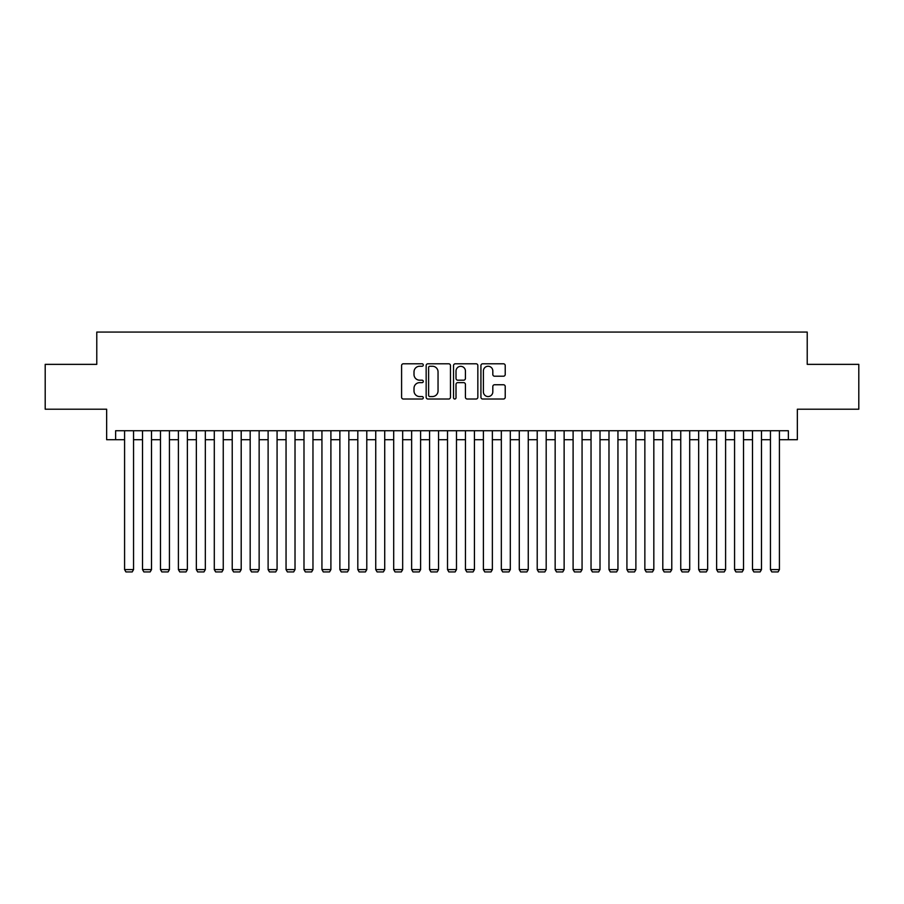 <?xml version="1.0" encoding="UTF-8"?>
<svg xmlns="http://www.w3.org/2000/svg" width="904" height="904" viewBox="0 0 904 904"><rect width="100%" height="100%" fill="white"/><g stroke="black" fill="none" stroke-linecap="round" stroke-linejoin="round"><path stroke-width="1.36" d="M423.298 365.024A1.232 1.232 0 0 0 422.066 363.792L403.353 363.792A1.763 1.763 0 0 0 401.591 365.555L401.591 397.251A1.763 1.763 0 0 0 403.353 399.014L422.066 399.014A1.232 1.232 0 0 0 423.298 397.783A1.232 1.232 0 0 0 422.066 396.551L419.637 396.551A5.639 5.639 0 0 1 414.009 390.912L414.009 388.268A5.639 5.639 0 0 1 419.637 382.641L422.066 382.641A1.232 1.232 0 0 0 423.298 381.409A1.232 1.232 0 0 0 422.066 380.177L419.637 380.177A5.639 5.639 0 0 1 414.009 374.538L414.009 371.894A5.639 5.639 0 0 1 419.637 366.256L422.066 366.256A1.232 1.232 0 0 0 423.298 365.024M503.46 376.211A1.763 1.763 0 0 0 505.223 374.448L505.223 365.555A1.763 1.763 0 0 0 503.46 363.792L482.679 363.792A1.763 1.763 0 0 0 480.928 365.555L480.928 397.251A1.763 1.763 0 0 0 482.679 399.014L503.46 399.014A1.763 1.763 0 0 0 505.223 397.251L505.223 386.516A1.763 1.763 0 0 0 503.46 384.754L494.567 384.754A1.763 1.763 0 0 0 492.816 386.516L492.816 391.839A4.712 4.712 0 0 1 488.103 396.551A4.712 4.712 0 0 1 483.391 391.839L483.391 370.968A4.712 4.712 0 0 1 488.103 366.256A4.712 4.712 0 0 1 492.816 370.968L492.816 374.448A1.763 1.763 0 0 0 494.567 376.211L503.46 376.211M115.622 439.706L115.622 430.745L788.378 430.745L788.378 439.706L797.351 439.706L797.351 409.207L858.8 409.207L858.8 364.357L807.227 364.357L807.227 332.073L96.773 332.073L96.773 364.357L45.2 364.357L45.2 409.207L106.649 409.207L106.649 439.706L124.582 439.706M450.463 365.555A1.763 1.763 0 0 0 448.7 363.792L427.92 363.792A1.763 1.763 0 0 0 426.157 365.555L426.157 397.251A1.763 1.763 0 0 0 427.92 399.014L448.7 399.014A1.763 1.763 0 0 0 450.463 397.251L450.463 365.555M455.3 363.792L476.08 363.792A1.763 1.763 0 0 1 477.843 365.555L477.843 397.251A1.763 1.763 0 0 1 476.08 399.014L467.187 399.014A1.763 1.763 0 0 1 465.424 397.251L465.424 384.403A1.763 1.763 0 0 0 463.662 382.641L457.763 382.641A1.763 1.763 0 0 0 456.011 384.403L456.011 397.783A1.232 1.232 0 0 1 454.768 399.014A1.232 1.232 0 0 1 453.537 397.783L453.537 365.555A1.763 1.763 0 0 1 455.3 363.792M133.555 439.706L142.527 439.706M151.499 439.706L160.471 439.706M169.432 439.706L178.404 439.706M187.377 439.706L196.349 439.706M205.321 439.706L214.293 439.706M223.254 439.706L232.226 439.706M241.198 439.706L250.171 439.706M259.143 439.706L268.115 439.706M277.076 439.706L286.048 439.706M295.02 439.706L303.993 439.706M312.965 439.706L321.937 439.706M330.898 439.706L339.87 439.706M348.842 439.706L357.814 439.706M366.787 439.706L375.748 439.706M384.72 439.706L393.692 439.706M402.664 439.706L411.636 439.706M420.609 439.706L429.569 439.706M438.542 439.706L447.514 439.706M456.486 439.706L465.458 439.706M474.43 439.706L483.391 439.706M492.364 439.706L501.336 439.706M510.308 439.706L519.28 439.706M528.252 439.706L537.213 439.706M546.185 439.706L555.158 439.706M564.13 439.706L573.102 439.706M582.063 439.706L591.035 439.706M600.007 439.706L608.98 439.706M617.952 439.706L626.924 439.706M635.885 439.706L644.857 439.706M653.829 439.706L662.801 439.706M671.774 439.706L680.746 439.706M689.707 439.706L698.679 439.706M707.651 439.706L716.623 439.706M725.596 439.706L734.568 439.706M743.529 439.706L752.501 439.706M761.473 439.706L770.445 439.706M779.417 439.706L788.378 439.706M429.852 366.256A1.232 1.232 0 0 0 428.62 367.487L428.62 395.319A1.232 1.232 0 0 0 429.852 396.551L432.406 396.551A5.639 5.639 0 0 0 438.044 390.912L438.044 371.894A5.639 5.639 0 0 0 432.406 366.256L429.852 366.256M465.424 371.058A4.712 4.712 0 0 0 460.712 366.346A4.712 4.712 0 0 0 456.011 371.058L456.011 378.414A1.763 1.763 0 0 0 457.763 380.177L463.662 380.177A1.763 1.763 0 0 0 465.424 378.414L465.424 371.058M133.555 430.745L133.555 569.599L124.582 569.599L124.582 430.745M133.555 569.599L132.21 571.927L125.927 571.927L124.582 569.599M151.499 430.745L151.499 569.599L142.527 569.599L142.527 430.745M151.499 569.599L150.154 571.927L143.872 571.927L142.527 569.599M169.432 430.745L169.432 569.599L160.471 569.599L160.471 430.745M169.432 569.599L168.087 571.927L161.816 571.927L160.471 569.599M187.377 430.745L187.377 569.599L178.404 569.599L178.404 430.745M187.377 569.599L186.032 571.927L179.749 571.927L178.404 569.599M205.321 430.745L205.321 569.599L196.349 569.599L196.349 430.745M205.321 569.599L203.976 571.927L197.693 571.927L196.349 569.599M223.254 430.745L223.254 569.599L214.293 569.599L214.293 430.745M223.254 569.599L221.909 571.927L215.638 571.927L214.293 569.599M241.198 430.745L241.198 569.599L232.226 569.599L232.226 430.745M241.198 569.599L239.854 571.927L233.571 571.927L232.226 569.599M259.143 430.745L259.143 569.599L250.171 569.599L250.171 430.745M259.143 569.599L257.798 571.927L251.515 571.927L250.171 569.599M277.076 430.745L277.076 569.599L268.115 569.599L268.115 430.745M277.076 569.599L275.731 571.927L269.46 571.927L268.115 569.599M295.02 430.745L295.02 569.599L286.048 569.599L286.048 430.745M295.02 569.599L293.676 571.927L287.393 571.927L286.048 569.599M312.965 430.745L312.965 569.599L303.993 569.599L303.993 430.745M312.965 569.599L311.62 571.927L305.337 571.927L303.993 569.599M330.898 430.745L330.898 569.599L321.937 569.599L321.937 430.745M330.898 569.599L329.553 571.927L323.282 571.927L321.937 569.599M348.842 430.745L348.842 569.599L339.87 569.599L339.87 430.745M348.842 569.599L347.498 571.927L341.215 571.927L339.87 569.599M366.787 430.745L366.787 569.599L357.814 569.599L357.814 430.745M366.787 569.599L365.442 571.927L359.159 571.927L357.814 569.599M384.72 430.745L384.72 569.599L375.748 569.599L375.748 430.745M384.72 569.599L383.375 571.927L377.104 571.927L375.748 569.599M402.664 430.745L402.664 569.599L393.692 569.599L393.692 430.745M402.664 569.599L401.319 571.927L395.037 571.927L393.692 569.599M420.609 430.745L420.609 569.599L411.636 569.599L411.636 430.745M420.609 569.599L419.264 571.927L412.981 571.927L411.636 569.599M438.542 430.745L438.542 569.599L429.569 569.599L429.569 430.745M438.542 569.599L437.197 571.927L430.925 571.927L429.569 569.599M456.486 430.745L456.486 569.599L447.514 569.599L447.514 430.745M456.486 569.599L455.141 571.927L448.859 571.927L447.514 569.599M474.43 430.745L474.43 569.599L465.458 569.599L465.458 430.745M474.43 569.599L473.074 571.927L466.803 571.927L465.458 569.599M492.364 430.745L492.364 569.599L483.391 569.599L483.391 430.745M492.364 569.599L491.019 571.927L484.736 571.927L483.391 569.599M510.308 430.745L510.308 569.599L501.336 569.599L501.336 430.745M510.308 569.599L508.963 571.927L502.68 571.927L501.336 569.599M528.252 430.745L528.252 569.599L519.28 569.599L519.28 430.745M528.252 569.599L526.896 571.927L520.625 571.927L519.28 569.599M546.185 430.745L546.185 569.599L537.213 569.599L537.213 430.745M546.185 569.599L544.841 571.927L538.558 571.927L537.213 569.599M564.13 430.745L564.13 569.599L555.158 569.599L555.158 430.745M564.13 569.599L562.785 571.927L556.502 571.927L555.158 569.599M582.063 430.745L582.063 569.599L573.102 569.599L573.102 430.745M582.063 569.599L580.718 571.927L574.447 571.927L573.102 569.599M600.007 430.745L600.007 569.599L591.035 569.599L591.035 430.745M600.007 569.599L598.663 571.927L592.38 571.927L591.035 569.599M617.952 430.745L617.952 569.599L608.98 569.599L608.98 430.745M617.952 569.599L616.607 571.927L610.324 571.927L608.98 569.599M635.885 430.745L635.885 569.599L626.924 569.599L626.924 430.745M635.885 569.599L634.54 571.927L628.269 571.927L626.924 569.599M653.829 430.745L653.829 569.599L644.857 569.599L644.857 430.745M653.829 569.599L652.485 571.927L646.202 571.927L644.857 569.599M671.774 430.745L671.774 569.599L662.801 569.599L662.801 430.745M671.774 569.599L670.429 571.927L664.146 571.927L662.801 569.599M689.707 430.745L689.707 569.599L680.746 569.599L680.746 430.745M689.707 569.599L688.362 571.927L682.091 571.927L680.746 569.599M707.651 430.745L707.651 569.599L698.679 569.599L698.679 430.745M707.651 569.599L706.306 571.927L700.024 571.927L698.679 569.599M725.596 430.745L725.596 569.599L716.623 569.599L716.623 430.745M725.596 569.599L724.251 571.927L717.968 571.927L716.623 569.599M743.529 430.745L743.529 569.599L734.568 569.599L734.568 430.745M743.529 569.599L742.184 571.927L735.912 571.927L734.568 569.599M761.473 430.745L761.473 569.599L752.501 569.599L752.501 430.745M761.473 569.599L760.128 571.927L753.846 571.927L752.501 569.599M779.417 430.745L779.417 569.599L770.445 569.599L770.445 430.745M779.417 569.599L778.073 571.927L771.79 571.927L770.445 569.599"/></g></svg>
